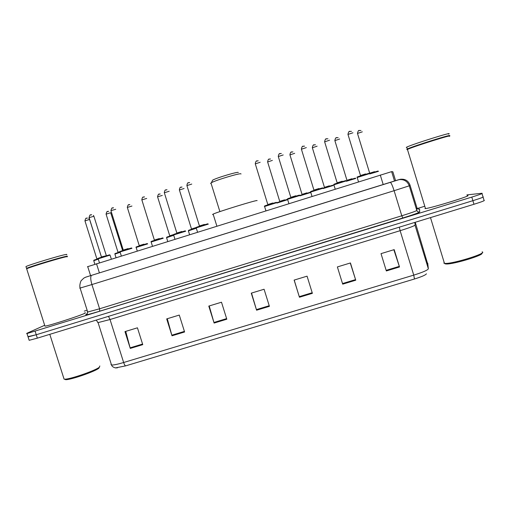 <?xml version="1.0" encoding="UTF-8"?>
<svg xmlns="http://www.w3.org/2000/svg" width="510" height="510" viewBox="0 0 510 510"><rect width="100%" height="100%" fill="white"/><g stroke="black" fill="none" stroke-linecap="round" stroke-linejoin="round"><path stroke-width="0.76" d="M87.459 266.73L391.635 171.634L392.853 171.768L395.562 180.616M466.892 194.89L481.899 193.271C483.27 193.284 479.904 194.565 471.795 197.102L26.998 333.553C26.367 333.629 26.539 333.444 27.521 332.998L44.676 325.284M84.29 311.1L87.127 310.22M417.384 208.507L424.301 206.378M481.995 193.583L482.97 196.796C484.353 196.847 480.987 198.148 472.885 200.685L36.248 334.751L27.986 336.645M482.97 196.796C484.353 196.847 480.987 198.148 472.885 200.685L36.248 334.751L28.075 336.931L26.998 333.553M426.417 273.806C425.678 275.017 421.7 276.745 414.477 278.995L125.638 365.874L115.617 367.876M483.072 197.134L484.035 200.315C485.431 200.411 482.077 201.73 473.975 204.274L37.338 338.156L29.159 340.31L29.057 339.998M172.004 335.79L166.687 318.903L179.278 315.072L184.601 331.984L172.004 335.79L171.832 335.197L184.41 331.392M130.28 348.419L124.963 331.608L137.439 327.809L142.755 344.639L130.28 348.419L130.107 347.826L142.57 344.052M299.447 297.241L294.13 280.098L307.065 276.165L312.381 293.327L299.447 297.241L299.262 296.641L312.197 292.727M342.701 284.159L337.378 266.934L350.434 262.956L355.75 280.207L342.701 284.159M386.338 270.957L381.021 253.642L394.192 249.632L399.508 266.972L386.338 270.957M214.111 323.059L208.788 306.083L221.493 302.213L226.81 319.215L214.111 323.059L213.932 322.46L226.625 318.616M256.587 310.207L251.271 293.148L264.084 289.246L269.407 306.331L256.587 310.207L256.402 309.608L269.216 305.732M251.519 293.072L256.402 309.608M209.215 305.955L213.932 322.46M393.847 249.741L399.508 266.972M350.268 263.007L355.75 280.207M294.206 280.079L299.262 296.641M125.728 331.372L130.107 347.826M167.286 318.718L171.832 335.197M482.103 251.883C488.044 253.036 452.874 263.989 445.103 263.409L443.955 263.262L444.076 262.146M467.128 195.668C474.88 194.603 431.76 207.978 425.499 208.584L424.989 208.635L425.34 208.08M448.424 134.111C455.5 130.751 412.316 144.241 406.738 147.135L406.285 147.371M449.208 135.877C454.85 133.065 412.698 146.281 407.311 149.009L406.853 149.239M449.253 136.03C452.854 133.951 414.407 146.007 407.974 148.971L407.127 149.379M449.214 136.355C455.583 133.352 414.777 146.064 407.841 149.245L406.98 149.653M481.816 253.138C484.953 254.873 453.116 264.531 446.148 263.976L445.045 263.829M238.317 172.482C238.023 171.436 216.533 177.843 212.664 180.145L212.3 180.878M241.02 173.993L240.981 173.878C240.72 172.692 215.813 180.132 211.369 182.733L210.63 183.504L211.134 183.549M257.11 200.64L257.091 200.583C257.308 199.665 217.936 211.771 213.123 214.104L212.574 214.557L213.237 214.468M99.832 365.97L98.914 368.163C95.446 371.369 70.297 380.077 65.573 379.669L64.566 379.172M67.294 256.81L66.523 256.689C61.589 257.493 31.148 266.679 26.934 268.655L26.756 269.082M84.832 312.802C85.674 312.7 85.572 312.898 84.526 313.408C79.949 315.792 48.609 325.896 44.95 326.145L44.829 325.762M67.186 256.587L66.262 256.555C61.366 257.346 31.25 266.437 27.075 268.394L26.679 268.846M67.141 256.434C67.69 256.147 67.441 256.096 66.396 256.294C61.308 257.11 29.727 266.673 26.533 268.375L27.075 268.394M66.402 254.751C67.167 254.382 66.969 254.299 65.828 254.496C60.722 255.261 29.134 264.811 25.953 266.564L26.055 266.889M99.444 367.136C95.835 370.47 69.462 379.593 64.534 379.172L64.081 379.14L63.795 378.222M394.485 180.954L391.635 171.634M383.182 184.473L380.281 175.013M99.405 272.888L96.511 263.734M418.538 209.106L419.577 209.074L419.685 211.93C418.933 212.702 413.31 214.723 402.804 217.999L99.68 311.202C89.951 314.147 85.329 315.288 85.814 314.619L86.993 313.746M471.795 197.102L473.975 204.274M35.164 331.341L37.338 338.156M409.964 184.951L409.275 185.819L416.797 210.439L416.906 207.678M85.597 277.198L398.68 179.692C403.837 179.061 407.369 181.101 409.275 185.819L394.109 190.702L401.791 215.787C411.092 212.887 416.096 211.102 416.797 210.439C417.333 211.707 418.296 212.205 419.685 211.93M399.349 179.52L400.178 179.303C404.94 178.717 408.204 180.604 409.964 184.958L416.912 207.697C417.403 208.87 418.296 209.329 419.577 209.074M87.58 311.648L87.274 311.871L87.701 312.024L99.597 308.779L401.791 215.787L402.804 217.999M390.188 182.287L390.226 182.274C391.144 182.695 392.439 185.5 394.109 190.702L91.915 284.554L99.597 308.779L99.68 311.202M91.672 275.292L91.596 275.323C90.359 276.388 90.461 279.467 91.915 284.554L79.751 288.163M85.814 314.619L86.126 314.734C86.585 315.301 87.114 314.402 87.701 312.024L80.115 288.118C79.082 284.771 81.294 279.996 81.249 280.589L83.87 278.084C86.961 276.592 84.577 277.599 91.596 275.323L400.267 179.284M125.638 365.874C124.975 365.613 124.306 364.491 123.643 362.508L413.744 275.126C422.93 272.257 427.794 270.134 428.349 268.757L427.737 263.179M427.922 264.779L415.236 222.283M428.349 268.757L415.006 225.12C414.286 225.962 409.326 227.811 400.127 230.686L413.744 275.126L414.477 278.995M110.95 364.427L111.524 365.013C113.456 365.166 117.491 364.331 123.643 362.508L110.032 319.521L98.073 322.601L97.608 322.358M415.191 222.296L415.006 225.12M399.317 227.16L400.127 230.686L110.032 319.521L108.471 316.347M342.51 283.554L355.559 279.608M386.153 270.351L399.317 266.367M378.458 171.328L369.75 173.942M378.063 171.028L369.648 173.534L377.929 171.054M362.31 131.829L357.484 133.435M358.817 130.707L359.633 130.445M369.61 173.209L374.525 171.672M355.795 178.423L346.373 181.267M355.381 178.13L346.264 180.865L355.266 178.149M339.66 139.026L334.866 140.62M336.186 137.898L337.002 137.643M346.985 180.298L351.875 178.761M333.24 185.487L323.104 188.566M310.673 192.072L332.711 185.213M317.118 146.185L312.356 147.766M313.656 145.063L314.466 144.802M324.468 187.348L329.339 185.825M310.565 192.544L299.95 195.827M287.576 199.302L310.258 192.238M294.684 153.312L289.941 154.881M291.235 152.19L292.045 151.935M302.054 194.367L306.905 192.85M287.462 199.748L276.917 203.063M276.796 202.687L287.34 199.359L276.809 202.725M272.359 160.408L267.629 161.957M268.917 159.286L269.72 159.031M279.748 201.354L284.574 199.844M196.165 228.282L188.381 230.851M188.56 230.354L196.018 227.9L189.14 230.093L188.362 230.794L189.567 234.638M191.607 228.964L196.12 227.53M184.084 188.502L179.392 189.962M180.687 187.342L181.471 187.087M173.617 235.339L166.566 237.679M166.744 237.182L173.445 234.963L167.159 236.978L166.547 237.622L167.752 241.459M162.269 195.445L157.558 196.796L169.753 235.798L173.604 234.562M160.159 193.934C159.222 194.903 158.642 192.334 157.558 196.796L157.584 196.885M158.878 194.272L159.668 194.023M147.658 243.888L136.151 247.439M136.329 246.948L147.135 243.57M139.345 245.584L143.941 244.162M131.943 206.046L127.328 207.436M128.622 204.88L129.387 204.631M120.175 252.316L114.909 254.088M115.088 253.597L119.952 251.965C114.941 253.623 114.686 253.476 114.89 254.037L116.025 257.633M122.649 250.608L110.689 212.715L106.099 214.174M107.4 211.618L108.165 211.376M118.116 252.233L120.181 251.532M98.302 259.163L93.757 260.706M93.942 260.215L98.06 258.812C92.743 260.584 94.095 259.947 93.738 260.655L94.879 264.244M88.829 218.401L89.582 219.427L84.966 220.881M86.279 218.337L87.044 218.095M96.983 258.851L98.302 258.385M369.635 173.566L357.185 177.518M357.376 176.989L369.087 173.279M360.5 175.51L365.574 173.916M352.945 132.772L347.979 134.43M349.344 131.612L350.185 131.344M346.252 180.884L333.878 184.811M334.063 184.282L345.703 180.604M337.161 182.816L342.21 181.235M329.581 140.199L324.647 141.844M325.992 139.039L326.833 138.771M310.858 191.55L322.435 187.89M313.937 190.096L318.96 188.522M306.331 147.594L301.423 149.22M302.755 146.434L303.59 146.166M287.755 198.779L299.281 195.139M290.821 197.332L295.819 195.77M283.19 154.951L278.301 156.564M279.633 153.791L280.462 153.523M276.783 202.648L264.582 206.493M264.76 205.976L276.241 202.355M267.82 204.542L272.793 202.98M260.164 162.269L255.293 163.869M256.619 161.115L257.448 160.848M208.316 224.113L196.21 227.887M196.395 227.371L207.774 223.801M199.537 225.936L204.376 224.425M191.76 184.072L186.915 185.589M188.241 182.867L189.057 182.605M185.716 231.202L173.623 234.957M173.808 234.441L185.168 230.877M176.906 233.019L181.79 231.502M169.173 191.263L164.335 192.761M165.667 190.051L166.477 189.79M163.219 238.253L151.138 241.995M154.447 240.051L159.305 238.552M146.695 198.422L141.856 199.894M151.323 241.479L162.671 237.928M143.195 197.198L144.005 196.943M131.943 248.319L120.054 251.921L121.329 255.975M123.375 250.059L128.118 248.599M110.957 210.719L123.356 250.378M115.725 209.291L110.931 210.63C112.149 206.014 112.665 208.768 113.52 207.742M120.252 251.468L131.408 247.987M112.296 208.08L113.086 207.825M111.339 259.099L110.052 255.115L98.194 258.819M101.516 256.906L106.514 255.682M106.271 255.421L93.885 216.24L89.103 217.655M98.379 258.315L109.529 254.834M90.455 215.029L91.239 214.774M90.582 275.636L87.714 266.583M86.936 313.822L85.909 314.587M117.478 367.818L115.872 367.895C116.35 368.15 112.225 367.487 111.524 365.013L98.073 322.601L96.167 320.121M29.159 340.31L28.075 336.931M415.089 223.839L414.668 222.456M406.738 147.135L407.311 149.009M407.439 149.424L425.499 208.584M430.485 217.604L444.452 263.364M446.148 263.976L445.103 263.409M213.123 214.104L216.871 226.102M210.955 182.975L219.893 211.618M212.664 180.145L211.369 182.733M25.953 266.564L26.533 268.375M26.66 268.783L44.95 326.145M49.801 334.337L64.081 379.14M65.573 379.669L64.534 379.172M369.68 173.183L357.459 133.339C358.606 128.902 359.021 131.006 360.952 130.445M347.055 180.604L334.84 140.518C335.88 136.068 336.575 138.274 338.13 137.598M322.989 188.165L332.807 185.194M324.545 187.654L312.324 147.664C313.287 143.208 314.192 145.484 315.454 144.732M299.262 195.661L299.772 195.464M299.835 195.438L310.341 192.225M302.13 194.667L289.909 154.779C290.802 150.322 291.943 152.624 292.912 151.846M279.824 201.654L267.603 161.861C268.483 157.411 269.637 159.745 270.498 158.935M191.588 229.277L179.367 189.873C180.189 185.621 180.961 187.909 182.006 186.998M169.785 235.767L169.779 236.105M137.266 250.99L136.132 247.388C135.501 247.21 136.368 246.776 138.739 246.088L147.358 243.57M139.326 245.897L127.302 207.353C128.507 202.852 128.915 205.568 129.82 204.548M118.09 252.546L106.074 214.092C107.253 209.616 107.737 212.3 108.573 211.293M96.957 259.163L84.941 220.804C86.094 216.348 86.643 219.007 87.42 218.012M89.607 219.504L101.516 257.161M360.583 175.822L347.947 134.321C349.057 129.738 349.764 131.931 351.447 131.319M369.214 173.26L360.347 175.899C357.484 176.766 356.42 177.282 357.166 177.442L358.511 181.821M337.25 183.128L324.615 141.735C325.609 137.145 326.598 139.415 327.924 138.707M345.812 180.578L337.027 183.198C334.171 184.065 333.113 184.575 333.859 184.741L335.204 189.108M314.026 190.402L301.384 149.111C302.309 144.528 303.456 146.855 304.546 146.083M322.53 187.871L313.765 190.485C310.96 191.333 309.921 191.837 310.654 192.002L311.999 196.363M290.91 197.638L278.269 156.455C279.129 151.878 280.443 154.23 281.31 153.433M299.364 195.12L290.834 197.663C287.869 198.556 286.779 199.078 287.557 199.231L288.902 203.586M267.903 204.841L255.261 163.761C256.135 159.19 257.416 161.581 258.207 160.752M276.312 202.342L267.782 204.88C264.875 205.753 263.798 206.269 264.562 206.429L265.908 210.77M199.525 226.255L186.883 185.487C187.705 181.114 188.585 183.422 189.631 182.51M207.825 223.788L198.129 226.708C196.414 227.205 195.77 227.581 196.191 227.823L197.542 232.146M176.938 233.325L164.303 192.659C165.125 188.286 166.024 190.612 167.006 189.694M185.213 230.864L175.612 233.758C173.827 234.275 173.158 234.657 173.604 234.893L174.962 239.209M162.862 237.909L153.07 240.816C151.336 241.319 150.686 241.689 151.119 241.931L152.477 246.234M154.46 240.363L141.825 199.799C142.647 195.432 143.571 197.778 144.496 196.847M131.714 248.013L122.725 250.582C120.271 251.302 119.378 251.749 120.054 251.921M110.084 255.108L109.567 254.828L100.954 257.397C98.411 258.143 97.486 258.595 98.175 258.768L99.456 262.809M101.496 257.225L89.071 217.572C90.168 213.046 90.901 215.673 91.647 214.691M93.859 216.157L93.419 215.398"/></g></svg>
